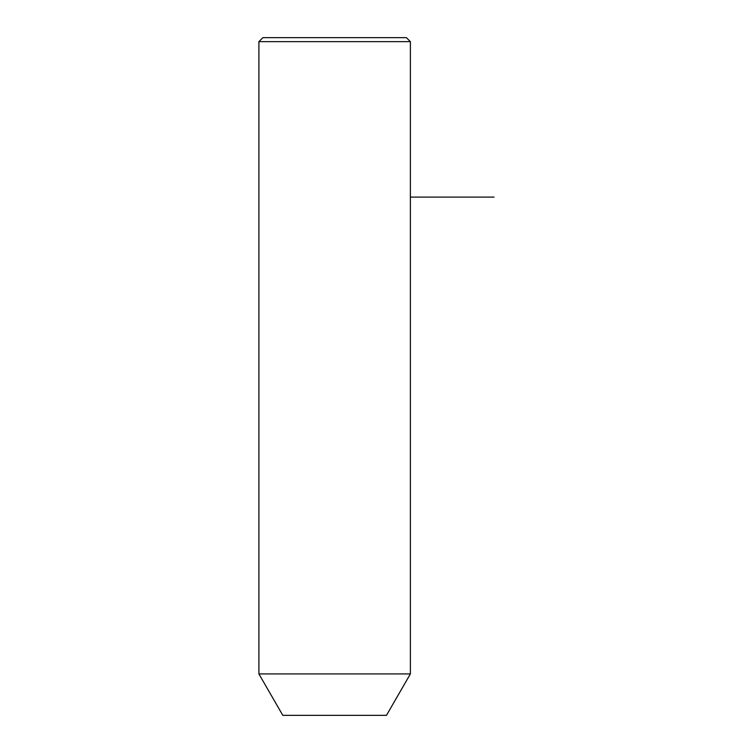 <?xml version="1.0" encoding="UTF-8"?>
<svg xmlns="http://www.w3.org/2000/svg" width="753" height="753" viewBox="0 0 753 753"><rect width="100%" height="100%" fill="white"/><g stroke="black" fill="none" stroke-linecap="round" stroke-linejoin="round"><path stroke-width="1.13" d="M268.172 673.926L410.385 673.926L410.385 41.641L258.9 41.641L258.9 673.926L268.172 673.926M258.9 673.926L282.817 715.35L386.468 715.35L410.385 673.926M258.9 41.641L262.882 37.65L406.394 37.65L410.385 41.641M410.385 197.107L494.1 197.107"/></g></svg>
